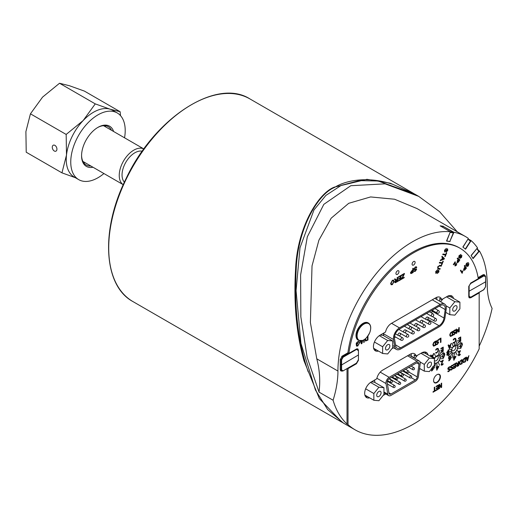 <?xml version="1.0" encoding="UTF-8"?>
<svg xmlns="http://www.w3.org/2000/svg" width="518" height="518" viewBox="0 0 518 518"><rect width="100%" height="100%" fill="white"/><g stroke="black" fill="none" stroke-linecap="round" stroke-linejoin="round"><path stroke-width="0.78" d="M446.652 240.974L449.812 241.453L453.341 232.893A0.57 0.453 -81.8 0 0 453.153 232.142L443.466 226.547L453.923 232.284L449.825 241.427M453.923 232.284A105.581 60.956 -60 0 1 465.384 236.499A105.581 60.956 -60 0 1 468.408 238.455L462.865 247.028L465.572 249.19L471.115 240.617A105.581 60.956 -60 0 1 477.492 247.857L471.108 255.471L473.089 258.624L479.474 251.016A105.581 60.956 -60 0 1 487.25 284.829A79.617 45.966 120 0 0 492.1 308.43A116.997 67.547 -60 0 1 479.176 346.179M465.332 248.996L470.415 241.142A0.57 0.466 -51.4 0 0 470.318 240.43L470.37 240.462M469.127 239.465L471.115 240.617M472.915 258.352L478.723 251.437A0.57 0.447 -32.1 0 0 478.677 250.777M478.528 250.466L479.474 251.016M417.029 362.652A2.855 1.645 -60 0 1 418.46 362.509A2.855 1.645 -60 0 1 419.017 364.238L417.243 376.916A2.855 1.645 -60 0 1 415.255 379.985L390.967 394.01A2.855 1.645 -60 0 1 389.536 394.153A2.855 1.645 -60 0 1 388.979 393.233L387.199 382.608A2.855 1.645 -60 0 1 389.186 378.729L417.029 362.652M404.286 371.937A2.855 1.645 120 0 0 404.649 371.354M388.047 381.714L388.733 381.319M393.576 378.522L394.263 378.127M399.106 375.33L399.786 374.935M386.007 383.54A4.565 2.635 -60 0 1 389.186 377.331L417.029 361.253A4.565 2.635 -60 0 1 419.315 361.027A4.565 2.635 -60 0 1 420.208 363.791L418.434 376.469A4.565 2.635 -60 0 1 415.255 381.384L390.967 395.409A4.565 2.635 -60 0 1 388.681 395.635A4.565 2.635 -60 0 1 387.788 394.159L386.007 383.54L376.884 378.269M340.235 364.445L341.608 364.957L341.608 359.887L341.122 359.887L341.122 369.943L341.647 371.095L343.097 370.979L341.653 371.095L340.365 370.351M358.074 355.173L341.608 364.957L341.608 369.943L340.235 369.431M342.437 356.734L342.922 356.753L341.122 359.887L340.242 359.375M346.866 354.176L347.675 353.716L346.995 353.321M345.5 354.778L345.5 354.183M485.593 281.546L485.521 286.577M468.764 291.375L485.593 281.824L485.619 276.657L484.971 275.349L483.689 275.479L478.269 278.613M470.519 283.178L470.694 283.54L483.935 275.9L483.598 275.103L482.867 275.66M481.5 275.667L481.5 276.256M483.436 275.336L478.431 278.224L478.146 277.862M381.073 392.735A3.076 1.774 -60 0 1 379.726 395.83A3.076 1.774 -60 0 1 377.357 396.652A3.076 1.774 -60 0 1 377.357 393.097A3.076 1.774 -60 0 1 380.432 391.323A3.076 1.774 -60 0 1 381.073 392.735M373.854 400.265L373.854 393.538L378.898 387.263L383.942 387.71L383.942 394.438L378.898 400.712L373.854 400.265L364.866 395.079M365.65 388.804L373.854 393.538M370.532 382.433L378.898 387.263M371.438 381.87L374.255 382.122L383.942 387.71M431.513 363.61A3.076 1.774 -60 0 1 430.173 366.705A3.076 1.774 -60 0 1 427.803 367.527A3.076 1.774 -60 0 1 427.803 363.973A3.076 1.774 -60 0 1 430.879 362.199A3.076 1.774 -60 0 1 431.513 363.61M424.294 371.141L424.294 364.413L429.338 358.139L434.382 358.585L434.382 365.313L429.338 371.587L424.294 371.141L419.561 368.408M420.072 361.978L424.294 364.413M420.94 353.289L429.338 358.139M414.892 358.475L417.43 355.316M421.885 352.745L424.702 352.998L434.382 358.585M433.579 380.471A4.565 2.635 120 0 0 434.524 382.446A4.565 2.635 120 0 0 436.803 382.219A4.565 2.635 120 0 0 439.788 378.198A4.565 2.635 120 0 0 439.089 374.54A4.565 2.635 120 0 0 436.907 374.708M440.682 226.146L443.466 226.547M450.09 241.576L446.516 241.064L450.349 231.766A105.581 60.956 -60 0 0 375.479 274.559A105.581 60.956 -60 0 0 337.937 371.037L316.776 358.825C319.664 369.71 320.415 380.814 319.043 392.126L307.135 357.258L300.848 316.815L300.602 275.013L307.323 236.804L323.828 204.351L350.796 185.716L385.114 183.838L418.706 196.374L414.769 194.095L378.062 181.009L359.116 180.62L341.265 185.36L325.874 195.416L313.947 209.991L300 247.746L296.063 290.695M436.732 299.488A8.56 4.94 120 0 0 436.732 297.306M411.15 356.313L411.188 356.054A8.56 4.94 120 0 0 411.208 353.749M383.359 333.281A8.56 4.94 120 0 0 383.424 333.87L383.741 335.755M374.469 350.045A9.272 5.355 120 0 0 376.392 349.89M380.212 335.094L383.035 335.347L392.715 340.941L392.715 347.662L387.671 353.943L382.627 353.49L382.627 346.762L387.671 340.488L392.715 340.941M451.541 297.313A9.272 5.355 120 0 0 450.712 295.571M439.756 301.236A8.56 4.94 120 0 0 439.64 298.459L441.66 299.618L447.196 296.425A9.272 5.355 -60 0 1 451.832 295.966A9.272 5.355 -60 0 1 453.561 298.478M440.643 301.748L442.955 298.873M447.41 296.302L450.226 296.555L459.906 302.149L459.906 308.87L454.862 315.145L449.818 314.698L449.818 307.97L454.862 301.696L459.906 302.149M432.595 357.556L433.605 353.516L432.789 355.16L431.403 355.963L431.073 354.979L430.562 355.277L431.047 356.662L430.562 355.27L431.073 354.979L431.397 355.963L432.783 355.16L433.605 353.516L432.595 357.556M431.779 357.083L431.533 356.365L432.653 355.717L432.252 357.362L432.653 355.711M457.588 348.711L460.942 348.381L457.588 348.711M453.231 346.503L452.033 343.233L453.237 346.503M451.541 352.201L448.264 355.918L451.541 352.201M457.504 345.901L460.865 342.359L457.511 345.907M455.704 351.968L457.096 355.037L455.704 351.968M448.187 349.896L451.618 349.3L448.187 349.896M455.704 344.988L457.284 340.294L455.704 344.988M454.668 354.908L454.668 352.81L454.662 354.901M453.237 353.302L451.845 357.983L453.231 353.302M458.061 342.916L456.921 345.228L458.054 342.916M440.028 358.851L443.389 358.514L440.028 358.851M459.608 346.341L457.789 347.39L459.608 346.341M443.311 352.499L440.028 356.209L443.311 352.499M450.925 347.202L452.35 347.695L450.925 347.202M438.15 362.101L439.542 365.177L438.15 362.101M451.068 355.354L452.208 353.049L451.068 355.354M449.52 352.169L451.333 350.887L449.52 352.169M458.203 351.075L456.772 350.576L458.203 351.075M438.338 355.108L439.73 350.427L438.338 355.108M434.382 363.649L434.796 363.267L434.382 363.655M435.683 363.442L434.291 368.117L435.683 363.442M454.461 343.369L454.461 345.467L454.461 343.369M434.291 353.567L435.683 356.643L434.291 353.567M468.11 265.663L466.996 266.071L468.104 265.663L468.317 264.277L468.11 265.663M466.996 266.071L466.608 266.582L466.996 266.071M466.608 266.582L468.324 265.961L466.608 266.582M468.324 265.961L468.835 263.707L466.776 264.931L468.155 263.811L468.984 263.856M466.77 264.931L466.155 264.996L466.77 264.931L466.155 264.996L466.666 263.584L468.389 262.574L468.007 263.079M468.389 262.574L466.446 263.286L465.766 265.514L466.44 263.286L468.389 262.574M465.766 265.514L466.731 265.527L465.766 265.514M466.731 265.527L468.596 264.368M433.372 357.336L434.796 357.834L433.372 357.336M464.976 267.042L464.154 268.026L464.976 267.042L464.277 265.941L464.704 265.43L466.414 268.149L464.704 265.436L464.283 265.941L464.976 267.042M464.154 268.026L463.468 270.279L464.154 268.026M463.468 270.279L464.698 270.15L463.468 270.279M464.698 270.15L466.414 268.149M464.549 269.761L465.786 268.337L464.555 269.761L463.901 269.748L464.549 269.761L463.901 269.748L465.177 267.366L465.786 268.337L465.177 267.366M442.055 356.475L440.235 357.524L442.055 356.475M456.734 263.189L456.507 265.125L454.992 265.948L454.927 262.717L453.567 264.821L453.289 264.601L455.128 261.758L453.289 264.601L453.567 264.821L454.933 262.717L455.057 265.999L456.507 265.125L456.734 263.189M456.352 263.714L456.28 264.925L455.354 265.41L456.274 264.925L456.352 263.714M455.393 265.443L455.29 261.978M444.917 251.483L447.584 248.744L447.753 250.511L446.108 252.136L447.753 250.511L447.584 248.744L444.923 251.483L444.878 250.246L446.361 248.381L444.502 250.226L444.709 252.085L447.371 249.339L447.384 250.485L446.322 251.541L447.384 250.485L447.448 249.365M444.709 252.078L444.496 250.22L446.361 248.381L446.153 248.97M440.507 361.454L439.361 360.47L440.501 361.454M445.461 254.998L444.826 256.546L445.461 254.998L442.748 254.603L443 253.988L445.713 254.377L446.348 252.842L446.717 252.894L445.189 256.591L444.826 256.539L445.189 256.598L446.717 252.894L446.354 252.842L445.72 254.377L443 253.988L442.748 254.61L445.461 254.998M436.907 363.06L436.907 365.158L436.907 363.06M442.508 257.575L441.705 259.531L442.508 257.575L441.789 256.928L442.055 256.274L444.399 258.514L442.061 256.274L441.789 256.928L442.508 257.575M441.699 259.531L440.546 259.939L441.699 259.531M440.546 259.939L440.255 260.645L440.546 259.939M440.255 260.645L444.12 259.181L440.255 260.645M442.113 259.389L442.767 257.802L443.945 258.786L442.113 259.389L443.939 258.786L442.767 257.802M444.12 259.181L444.399 258.514M443.939 258.786L443.453 258.45L443.945 258.786M439.361 355.361L440.507 353.056L439.361 355.361M403.639 274.65L401.592 278.736L403.852 274.229L401.534 275.563L401.534 275.071L404.409 273.413L404.409 273.925L404.409 273.413L401.541 275.071L401.541 275.57L403.639 274.65M401.592 278.736L401.592 279.234L401.592 278.736M401.592 279.228L404.202 277.726L401.592 279.228M404.202 277.726L404.202 277.234L404.195 277.726M404.195 277.234L402.169 278.406L404.195 277.234M402.169 278.406L404.409 273.925M462.36 272.992L462.108 273.297L460.392 270.571L460.787 270.098L462.121 272.228L460.787 270.098L460.398 270.571L462.108 273.297L462.859 271.212L462.658 270.888L462.121 272.228L462.658 270.888L462.859 271.212M400.524 277.577L398.517 278.736L400.524 277.577L400.524 276.146L398.297 277.434L398.297 276.942L401.01 275.375L401.01 279.571L398.374 281.086L398.374 280.594L400.524 279.351L400.524 278.069L398.51 279.234L398.51 278.736L398.517 279.234L400.524 278.069L400.524 279.351L398.381 280.594L398.381 281.086L401.01 279.571L401.01 275.375L398.297 276.942L398.297 277.441L400.524 276.152L400.524 277.577M459.324 255.827L461.014 254.429L459.032 255.633L458.702 257.783L459.744 257.504L461.24 255.937L461.266 257.213L459.803 258.469L461.551 257.407L461.888 255.368L459.032 257.213L459.324 255.827M459.065 257.239L460.981 255.575L461.888 255.368M461.551 257.401L459.803 258.469L461.26 257.206L461.551 255.937M459.744 257.504L458.702 257.783L459.032 255.633L461.007 254.429M395.454 280.283L394.425 279.176L395.027 278.826L394.431 279.176L395.746 280.322L394.722 282.057L395.001 282.718L397.623 281.527L397.623 277.331L397.144 277.609L397.144 279.474L396.322 279.927L395.027 278.826L395.506 279.422M396.011 282.452L395.001 282.718L394.722 282.057L395.739 280.322M395.992 281.999L395.215 281.773L395.992 281.999L397.144 281.339L395.998 281.999L395.215 281.773L397.144 279.953L397.144 281.339L397.144 279.947M396.315 279.927L397.144 279.474L397.144 277.609L397.623 277.331L397.623 281.52M458.378 262.153L457.07 262.639L458.378 262.16L459.874 259.894L457.543 258.029L457.174 258.605L458.119 259.363L457.407 260.463L457.077 262.645L457.407 260.463L458.119 259.356L457.174 258.605L457.543 258.029L459.874 259.894M458.398 259.583L459.233 260.25L458.152 261.862L457.446 262.05L458.398 259.583L459.233 260.25M457.498 262.082L458.152 261.862L459.226 260.243M364.957 339.685L365.533 341.071L364.957 339.685M365.533 341.071L367.961 340.028L367.961 335.942L367.961 340.028M367.476 336.609L367.482 339.808L367.482 336.603M366.096 340.52L367.482 339.808L366.096 340.52L365.52 338.701M442.916 261.176L442.281 262.717L439.562 262.322L439.309 262.943L442.029 263.332L441.388 264.879L441.75 264.931L443.279 261.234L442.916 261.176L443.279 261.227L441.75 264.931L441.388 264.879L442.022 263.332L439.309 262.943L439.562 262.322L442.281 262.717L442.909 261.176M357.019 345.623L356.753 345.189L357.802 345.493L356.753 345.189L357.012 345.623M356.753 345.189L356.319 345.577L356.753 345.189M356.319 345.577L356.675 346.16L357.802 345.966L356.669 346.16L356.319 345.577M357.802 345.966L359.621 342.728L359.123 341.453L357.77 341.647L359.116 341.453L359.621 342.728M357.77 341.647L356.267 343.175L357.77 341.647M356.261 343.169L356.267 344.723L356.261 343.169M356.261 344.723L357.802 343.835L356.261 344.723M357.802 343.835L357.802 343.343L357.802 343.835M357.802 343.343L356.734 343.958L357.802 343.343M356.734 343.958L356.734 343.181L357.796 342.133L358.754 341.997L359.129 343.045L358.754 341.997M359.129 343.045L358.987 343.971L359.129 343.045M358.987 343.971L357.802 345.493L358.987 343.971M438.196 268.991L439.976 269.25L440.229 268.628L438.008 268.24L438.448 268.369L437.982 266.971L439.452 265.941L441.232 266.194L441.485 265.572L439.711 265.32L437.593 266.971L438.196 268.991L437.658 268.829L438.196 268.991L437.593 266.971L439.704 265.32L441.485 265.572L441.232 266.194M438.448 268.369L440.229 268.628L439.97 269.243M439.529 385.204L440.98 387.652L439.529 385.204L439.529 388.487L439.083 388.746L439.083 384.596L439.62 384.291L441.206 386.946L441.206 383.372L441.653 383.113L441.653 387.263L440.973 387.652L441.653 387.263L441.653 383.113L441.213 383.372L441.213 386.946L439.62 384.291L439.083 384.602L439.083 388.746L439.529 388.487M436.007 272.831L438.765 270.124L438.934 271.892L437.289 273.517L438.565 271.866L438.552 270.72L438.571 271.866L437.296 273.517L438.94 271.892L438.765 270.124L436.104 272.863L436.059 271.633L437.548 269.761L435.683 271.607L435.897 273.465L438.636 270.752M435.891 273.465L435.683 271.607L437.542 269.761L437.334 270.351M437.878 387.328L436.227 388.28L437.878 387.328L437.878 385.787L436.111 386.804L436.111 386.318L438.357 385.016L438.357 389.167L436.111 390.462L436.111 389.97L437.878 388.953L437.878 387.814L436.227 388.765L436.227 388.28L436.227 388.765L437.878 387.814L437.878 388.953L436.111 389.976L436.111 390.462L438.357 389.167L438.357 385.016L436.111 386.318L436.111 386.81L437.878 385.787L437.878 387.328M415.235 267.495L416.763 267.534L416.414 266.776L415.209 267.01L413.869 269.043L414.484 269.71L416.161 269.684L415.326 270.797L413.979 270.81L414.277 271.471L415.345 271.27L416.627 269.373L416.109 268.764L414.756 269.075L414.329 268.725L415.235 267.495M416.077 267.346L416.31 267.845L416.077 267.346M414.122 269.638L413.869 269.043L415.209 267.01L416.414 266.77L416.757 267.534L416.304 267.838M416.627 269.373L416.109 268.758L416.627 269.373L416.109 268.758L414.756 269.075L414.329 268.725L414.756 269.075M415.345 271.27L414.277 271.471L413.973 270.81L415.326 270.791L416.161 269.684M414.484 269.71L413.869 269.043M434.272 391.038L433.067 391.731L433.067 392.223L435.955 390.553L433.061 392.223L433.061 391.731L434.272 391.038L434.272 387.38L434.744 387.101L434.744 390.76L435.949 390.06L435.949 390.553L435.955 390.067L434.751 390.76L434.751 387.101L434.272 387.38L434.272 391.038M411.842 273.219L413.215 272.429L413.215 268.233L412.729 268.512L412.729 270.215L411.797 270.759L410.437 272.818L411.292 273.498L411.842 273.219M410.729 273.523L411.292 273.498L410.729 273.523M412.729 270.713L412.729 272.209L411.35 272.967L410.936 272.513L412.729 270.713L412.729 272.209L411.35 272.967L410.936 272.513L411.35 272.967M411.286 273.498L410.437 272.818L411.797 270.752L412.729 270.215L412.729 268.512L413.209 268.233L413.209 272.429M468.097 357.252L466.712 358.055L466.381 357.07L465.87 357.362L466.375 357.07L466.705 358.048L468.097 357.252L468.913 355.607L467.689 360.509L467.094 360.852L465.87 357.362L467.094 360.852L467.689 360.509L468.913 355.607L468.091 357.252M467.404 360.101L466.841 358.45L467.961 357.802L467.404 360.101L467.961 357.802M392.372 284.628L391.155 284.777L390.637 283.456L391.155 284.777L392.372 284.628L394.114 281.404L393.596 280.147L392.372 280.29L390.637 283.456L392.372 280.29L393.596 280.147L394.114 281.397M391.524 284.252L392.372 284.155L393.615 281.682L392.372 284.155L391.524 284.252L391.135 283.178L392.379 280.769L393.266 280.691L393.615 281.682L393.233 280.672M460.01 364.607L459.272 363.267L460.016 361.078L461.298 359.997L460.016 361.078L459.272 363.267L460.01 364.607L462.14 363.714L462.14 359.518L461.305 360.004L462.134 359.518L462.134 363.714M460.327 364.024L459.777 362.982L460.282 361.35L461.655 360.282L461.655 363.506L460.327 364.024L461.655 363.506L461.655 360.282M363.733 342.469L364.212 342.191L364.212 339.685L364.212 342.191L363.733 342.469L363.733 339.976L363.733 342.469M455.167 365.598L453.503 366.556L455.167 365.598L455.167 364.037L453.38 365.073L453.38 364.575L455.652 363.26L455.652 367.456L453.38 368.771L453.38 368.272L455.167 367.236L455.167 366.09L453.496 367.055L453.496 366.556L453.503 367.055L455.167 366.09L455.167 367.243L453.38 368.272L453.38 368.771L455.652 367.456L455.652 363.267L453.38 364.575L453.38 365.073L455.167 364.037L455.167 365.591M361.37 343.835L361.888 343.531L362.749 340.455L361.888 343.531L361.37 343.835L360.062 340.896L361.37 343.835M361.519 340.825L360.852 341.207L361.512 340.825M362.237 340.857L361.642 343.233L361.007 341.569L362.237 340.857L361.642 343.233M450.699 369.451L450.699 370.117L450.699 369.451L451.748 369.302L452.499 368.207L452.026 367.832L452.499 368.207L451.748 369.302L450.699 369.451M450.699 370.117L451.78 369.768L450.699 370.117M451.78 369.768L453.004 367.864L452.764 367.243L451.508 367.404L452.745 367.23M451.508 367.404L451.061 367.022L451.508 367.404L451.061 367.022L451.871 365.85L453.03 365.727L453.03 365.028L453.03 365.727M453.03 365.028L451.838 365.391L453.03 365.028M451.838 365.391L450.887 366.317L451.838 365.391M450.887 366.317L450.556 367.398L450.887 366.317M450.556 367.398L451.282 368.039L450.556 367.398M451.282 368.039L452.499 368.207M463.396 362.652L462.658 361.311L463.403 359.123L464.691 358.042L463.403 359.123L462.665 361.311L463.396 362.652L465.527 361.758L465.527 357.562L464.691 358.048L465.527 357.562L465.527 361.758M463.163 361.027L463.675 359.395L465.041 358.326L465.041 361.551L463.714 362.069L463.163 361.027M463.714 362.069L465.041 361.551L465.041 358.32M447.921 371.056L447.921 371.723L447.915 371.056L448.964 370.907L449.715 369.813L449.242 369.438L449.715 369.813L448.97 370.907L447.921 371.056M447.915 371.723L449.002 371.374L447.915 371.723M449.002 371.374L450.22 369.47L449.987 368.848L449.384 368.822L449.967 368.835M449.384 368.822L448.73 369.01L449.384 368.822M448.277 368.628L448.724 369.01L448.284 368.628L449.093 367.456L450.246 367.333L450.246 366.634L450.246 367.333M448.724 369.01L448.284 368.628M450.246 366.634L449.054 366.997L450.246 366.634M449.054 366.997L448.109 367.922L449.054 366.997M448.109 367.922L447.779 369.004L448.109 367.922M447.779 369.004L448.497 369.645L447.779 369.004M448.497 369.645L449.715 369.813M456.889 366.517L456.475 365.837L457.232 364.173L455.937 363.099L456.565 362.736L457.711 363.74L456.565 362.736L455.937 363.099L457.232 364.173L456.481 365.844L456.889 366.524L458.754 365.669L458.754 361.473L458.268 361.752L458.268 363.422L457.718 363.74L458.268 363.422L458.268 361.752L458.747 361.473L458.747 365.669M456.98 365.507L458.268 363.889L458.268 365.462L457.213 365.935L456.98 365.507M457.206 365.928L458.268 365.462L458.268 363.889M456.759 333.113L456.093 333.501L456.093 329.306L456.572 329.027L456.572 332.64L457.517 329.636L457.815 329.467L458.754 331.384L458.754 327.771L459.201 327.512L458.754 327.771L458.754 331.384L457.815 329.467L456.572 332.64L456.572 329.034L456.093 329.312L456.093 333.501L456.766 333.113L457.64 330.277L458.547 332.083L459.207 331.708L459.207 327.512L459.201 331.701L458.547 332.083L457.64 330.27M440.967 342.236L440.967 338.04L438.863 339.258L438.863 339.75L440.488 338.817L440.488 342.515L440.967 342.236L440.481 342.515L440.481 338.817L438.863 339.75L438.863 339.258L440.967 338.04L440.967 342.236M453.205 334.304L453.205 334.971L453.205 334.304L454.254 334.155L455.005 333.061L454.532 332.685L455.005 333.061L454.254 334.155L453.205 334.304M453.205 334.971L454.286 334.622L453.205 334.971M454.286 334.622L455.51 332.718L455.27 332.09L454.675 332.07L455.27 332.09M454.668 332.07L454.014 332.258L454.668 332.07M454.014 332.258L453.567 331.876L454.014 332.258L453.567 331.876L454.377 330.704L455.536 330.581L455.536 329.882L455.536 330.581M455.536 329.882L454.344 330.244L455.536 329.882M454.344 330.244L453.392 331.17L454.344 330.244M453.392 331.17L453.069 332.252L453.392 331.17M453.069 332.252L453.787 332.893L453.069 332.252M453.787 332.893L455.005 333.061M438.662 340.326L438.662 339.62L436.525 340.915L436.195 341.99L438.131 342.806L437.386 343.894L436.337 344.049L436.337 344.71L437.419 344.36L438.636 342.456L438.403 341.835L436.7 341.615L437.509 340.449L438.662 340.326L438.662 339.62L436.525 340.909L436.195 341.99L436.914 342.631M437.658 342.424L438.131 342.806L437.658 342.424M438.403 341.835L436.7 341.615L437.14 341.997M437.412 344.36L436.331 344.71L436.331 344.043L437.38 343.894L438.131 342.799M450.446 336.428L449.708 335.088L450.453 332.899L452.57 331.339L450.453 332.899L449.708 335.088L450.446 336.428L452.577 335.535L452.577 331.339L452.57 335.535M450.764 335.845L450.213 334.803L450.718 333.171L452.091 332.103L452.091 335.327L450.764 335.845L452.091 335.327L452.091 332.103M433.572 346.173L432.834 344.826L433.579 342.644L434.867 341.563L433.579 342.644L432.841 344.826L433.572 346.173L435.703 345.273L435.703 341.084L434.867 341.563L435.703 341.077L435.703 345.273M433.339 344.541L433.851 342.91L435.217 341.841L435.217 345.072L433.89 345.584L433.339 344.541M433.89 345.584L435.217 345.072L435.217 341.841M460.256 339.29L458.585 340.248L460.256 339.29L460.256 337.73L458.462 338.766L458.462 338.267L460.735 336.953L460.735 341.148L458.462 342.463L458.462 341.964L460.256 340.928L460.256 339.782L458.585 340.747L458.585 340.248L458.585 340.747L460.256 339.782L460.256 340.935L458.469 341.964L458.469 342.463L460.742 341.148L460.742 336.953L458.469 338.267L458.469 338.766L460.256 337.73L460.256 339.29M460.366 351.236L460.366 350.641L458.126 351.936L458.126 352.421L459.913 351.392L458.275 354.979L458.566 355.652L459.362 355.503L460.288 354.713L460.288 354.118L459.395 354.998L458.773 354.662L460.366 350.641L458.126 351.936M458.767 354.662L458.948 355.083L458.773 354.662M459.356 355.503L458.54 355.639L458.275 354.972L459.906 351.385L458.126 352.421M458.126 352.415L458.126 351.929M458.948 355.083L460.288 354.118L460.288 354.713M460.101 345.914L460.385 347.39L461.26 347.429L460.534 347.533L460.101 345.914L461.26 343.058L461.991 342.948L461.26 343.058L460.101 345.914M461.26 347.429L462.425 344.574L461.991 342.955L462.425 344.567M461.26 346.963L461.803 346.205L461.26 346.963L460.729 346.833L461.26 346.963L460.729 346.833L460.729 344.276L461.26 343.525L461.803 343.661L461.26 343.525L461.803 343.661L461.933 344.858L461.803 343.661M461.803 346.205L461.926 344.858L461.803 346.205M454.202 359.945L453.755 360.204L453.755 357.899L453.321 358.152L453.755 356.008L453.755 357.446L453.328 357.698L453.328 358.152L453.755 357.899L453.755 360.204L455.827 356.844L455.827 356.255L454.228 357.18L454.228 355.736L453.755 356.008L454.228 355.736L454.221 357.18L455.827 356.255L455.827 356.844M454.228 357.634L455.445 356.928L454.228 359.272L454.228 357.634M454.221 359.265L455.445 356.921M448.834 360.288L450.349 358.119M448.815 360.295L448.815 360.839L448.815 360.295M448.815 360.839L449.229 360.657L448.815 360.839M449.229 360.657L450.459 359.272L450.854 357.29L450.453 355.97L449.656 356.054L450.453 355.97M448.989 357.854L449.242 358.443L448.996 357.854L449.65 356.514L450.103 356.488L449.65 356.514L450.103 356.488L450.362 357.446L450.103 356.488M449.242 358.443L450.356 357.718L449.242 358.443L448.996 357.854M449.656 356.054L448.841 356.915L449.656 356.054M448.841 356.915L448.497 358.165L448.841 356.915M448.497 358.165L448.892 359.006L448.497 358.165M448.892 359.006L450.356 358.119L448.834 360.282M449.067 351.34L448.756 350.621L447.882 350.77L446.697 352.713L447.345 353.386L446.794 354.713L447.04 355.283L446.788 354.713L447.345 353.386L446.697 352.713L447.345 353.386L446.697 352.713L447.882 350.764L448.756 350.621L449.067 351.34L448.452 352.79L448.976 353.412L448.452 352.79M447.882 355.147L446.788 354.713L447.882 355.154L448.976 353.412M447.267 354.435L447.63 353.386L448.491 353.762L447.889 354.733L447.267 354.435M448.141 353.347L448.491 353.762L448.141 353.347M447.202 352.37L447.876 351.191L448.575 351.664L448.161 352.797L447.202 352.37M447.876 351.191L448.575 351.664L447.876 351.185M447.623 352.842L448.161 352.797L448.575 351.664M447.882 354.733L448.491 353.762M453.762 343.052L453.282 343.091L453.282 342.417L454.409 342.314L455.212 341.42L454.409 342.32L453.282 342.417L453.282 343.091L454.403 342.793L455.587 341.537L456.041 339.678L455.581 338.325L454.415 338.448L453.282 339.458L453.282 340.125L454.409 338.934L455.199 338.895L455.536 339.97L455.212 341.42L455.536 339.97L455.141 338.85M455.581 338.325L453.762 338.94L453.315 340.106M448.601 344.858L448.931 345.836L450.317 345.04L451.139 343.395L449.915 348.297L449.32 348.64L449.915 348.297L451.139 343.395L450.323 345.04L448.938 345.843L448.607 344.858L448.096 345.15L449.32 348.64L448.096 345.15L448.607 344.858M449.067 346.238L450.187 345.59L449.63 347.889L449.067 346.238M449.624 347.889L450.187 345.59M442.735 349.443L441.064 350.408L442.735 349.443L442.735 347.882L440.941 348.918L440.941 348.42L443.214 347.112L443.214 351.301L440.941 352.616L440.941 352.117L442.735 351.087L442.735 349.935L441.064 350.9L441.064 350.401L441.064 350.9L442.735 349.935L442.735 351.087L440.947 352.117L440.947 352.616L443.22 351.301L443.22 347.112L440.947 348.42L440.947 348.918L442.735 347.882L442.735 349.443M443.194 360.781L443.194 360.185L440.954 361.48L440.954 361.965L442.741 360.936L441.103 364.523L441.368 365.19L442.191 365.048L443.117 364.264L443.117 363.662L442.223 364.542L441.601 364.206L443.194 360.185L440.954 361.48L440.954 361.965L442.735 360.936L441.103 364.523L441.368 365.19L442.184 365.048M441.776 364.627L441.601 364.206L442.223 364.542L443.117 363.662L443.117 364.264M442.534 356.06L442.819 357.53L443.693 357.569L442.968 357.673L442.534 356.054L443.693 353.198L444.425 353.095L443.693 353.205L442.534 356.06M443.693 357.569L444.858 354.713L444.425 353.095L444.858 354.713M443.032 355.769L443.162 354.422L443.693 353.671L444.237 353.807L443.693 353.665L444.237 353.807L444.237 356.352L443.693 357.103L443.162 356.98L443.032 355.769M443.162 356.973L443.693 357.103L443.162 356.98M443.693 357.103L444.237 356.345L444.237 353.807M437.153 369.897L436.706 370.156L436.706 367.858L436.273 368.104L436.706 365.961L436.706 367.404L436.273 367.657L436.273 368.104L436.706 367.858L436.706 370.156L438.778 366.802L438.778 366.207L437.179 367.132L437.179 365.695L436.706 365.961L437.179 365.695M437.179 367.586L438.396 366.88L437.179 369.224L437.179 367.586M437.173 369.224L438.396 366.88M437.173 365.695L437.173 367.132L438.778 366.207L438.778 366.796M431.52 370.467L433.035 368.298L431.52 370.467M431.5 370.474L431.5 371.017L431.5 370.474M431.5 371.017L431.915 370.836L431.5 371.017M431.915 370.836L433.145 369.451L433.54 367.469L433.139 366.148M431.675 368.033L431.928 368.622L431.682 368.033L431.928 368.622L432.388 368.499L431.928 368.622M432.388 368.499L433.035 367.897L432.394 368.499M431.578 369.185L433.042 368.298M433.048 367.625L432.789 366.666L433.048 367.625M438.053 350.038L437.729 351.495L438.053 350.038L437.658 348.925L438.053 350.038M437.729 351.489L436.927 352.389L437.729 351.489M436.927 352.389L436.247 352.577L436.927 352.389M436.247 352.577L435.839 352.467L436.247 352.577M435.8 352.486L435.8 353.159L435.8 352.486M435.8 353.159L436.285 353.127L435.8 353.159M436.285 353.127L438.105 351.605L438.558 349.747L438.099 348.394L436.933 348.517L438.099 348.394M436.933 348.517L436.285 349.015L436.933 348.517M436.285 349.009L435.8 349.527L436.285 349.009M435.8 349.527L435.8 350.194L435.8 349.527M435.839 350.174L436.927 349.002L437.716 348.964M356.002 363.526L356.423 363.772L348.025 368.622L348.025 424.618L347.015 424.035A116.997 67.547 -60 0 1 333.087 400.233A79.617 45.966 120 0 0 337.937 371.037M341.55 371.037L340.818 370.914L340.235 369.612L340.235 359.55L342.256 356.06L347.915 352.79L348.925 353.36A92.741 53.542 -60 0 1 393.609 267.942A92.741 53.542 -60 0 1 459.971 248.2A92.741 53.542 -60 0 1 478.282 278.678L470.778 283.009L468.764 286.506L468.764 296.587L469.34 297.882L470.778 297.753L479.176 292.903L479.176 348.892A116.997 67.547 -60 0 1 355.102 429.836A116.997 67.547 -60 0 1 348.025 424.618M348.925 353.36L356.423 349.035L357.841 348.886L358.443 350.2L358.443 360.275L358.1 360.081M356.423 363.772L358.443 360.275M393.55 347.785L393.188 347.992A8.56 4.94 -60 0 1 392.016 348.536M378.412 351.055A9.272 5.355 -60 0 1 375.369 350.822A9.272 5.355 -60 0 1 373.944 343.389A9.272 5.355 -60 0 1 380.005 335.217L385.547 332.019A8.56 4.94 -60 0 1 391.407 323.394L435.8 297.759A8.56 4.94 -60 0 1 440.08 297.338A8.56 4.94 -60 0 1 441.66 299.618M415.112 262.406A2.143 1.237 -60 0 1 414.18 264.562A2.143 1.237 -60 0 1 412.529 265.132A2.143 1.237 -60 0 1 412.529 262.658A2.143 1.237 -60 0 1 414.672 261.428A2.143 1.237 -60 0 1 415.112 262.406M398.97 271.723A2.143 1.237 -60 0 1 398.038 273.88A2.143 1.237 -60 0 1 396.387 274.449A2.143 1.237 -60 0 1 396.387 271.982A2.143 1.237 -60 0 1 398.53 270.746A2.143 1.237 -60 0 1 398.97 271.723M434.382 359.045A4.28 2.473 -60 0 1 439.147 355.568A4.28 2.473 -60 0 1 439.147 360.509A4.28 2.473 -60 0 1 434.867 362.982A4.28 2.473 -60 0 1 434.382 362.529M451.534 350.887A4.28 2.473 -60 0 1 453.405 346.574A4.28 2.473 -60 0 1 456.701 345.428A4.28 2.473 -60 0 1 456.701 350.375A4.28 2.473 -60 0 1 452.421 352.842A4.28 2.473 -60 0 1 451.534 350.887M369.632 397.824A9.272 5.355 -60 0 1 366.589 397.591A9.272 5.355 -60 0 1 365.171 390.164A9.272 5.355 -60 0 1 371.231 381.986L376.767 378.787A8.56 4.94 -60 0 1 382.627 370.163L410.269 354.202A8.56 4.94 -60 0 1 414.555 353.781A8.56 4.94 -60 0 1 416.135 356.06L421.671 352.868A9.272 5.355 -60 0 1 426.308 352.408A9.272 5.355 -60 0 1 428.03 354.921M420.273 368.816L419.438 369.302M385.793 393.965L384.408 394.768A8.56 4.94 -60 0 1 383.242 395.312M440.436 376.631A4.85 2.804 -60 0 1 438.319 381.513A4.85 2.804 -60 0 1 434.583 382.815A4.85 2.804 -60 0 1 434.583 377.208A4.85 2.804 -60 0 1 439.432 374.41A4.85 2.804 -60 0 1 440.436 376.631M438.468 374.184L439.089 374.54A4.85 2.804 120 0 0 438.875 374.21M434.129 382.426A4.85 2.804 120 0 0 434.537 382.452L433.903 382.09M365.695 396.82A9.272 5.355 120 0 0 367.612 396.665M374.579 380.057A8.56 4.94 120 0 0 374.65 380.646L374.967 382.53M426.016 353.755A9.272 5.355 120 0 0 425.187 352.013M414.18 358.061L414.219 357.802A8.56 4.94 120 0 0 414.115 354.895L416.135 356.06M347.604 368.376L348.025 368.622M347.915 352.79A92.741 53.542 -60 0 1 392.592 267.366A92.741 53.542 -60 0 1 458.961 247.617L459.971 248.2M478.108 277.629L482.931 274.838L484.343 274.689L484.822 275.265M347.015 424.035L347.015 368.719M479.176 292.903L478.761 292.657M343.538 423.161L327.641 409.557L315.456 390.054L300.945 343.369L296.063 290.494L300 247.746M457.284 231.824L439.568 211.655L418.706 196.374M333.087 400.233L319.043 392.126M443.563 226.327A105.581 60.956 -60 0 0 440.138 225.835L450.349 231.766M465.384 236.499L417.029 208.579L394.574 199.229L370.61 196.937L348.718 203.309L331.177 218.188L318.894 240.21L312.024 265.902L310.386 322.513L316.776 358.825M457.038 307.168A3.076 1.774 -60 0 1 455.698 310.263A3.076 1.774 -60 0 1 453.328 311.085A3.076 1.774 -60 0 1 453.328 307.537A3.076 1.774 -60 0 1 456.403 305.756A3.076 1.774 -60 0 1 457.038 307.168M445.92 305.724L449.818 307.97M445.752 312.348L449.818 314.698M446.464 296.846L454.862 301.696M308.204 371.885C298.077 341.99 294.082 307.796 296.205 269.295C297.695 227.946 318.395 193.674 334.531 187.471C344.82 180.64 367.676 175.621 393.227 184.505M414.128 193.732L390.171 183.165L366.945 179.319L334.233 187.166C318.026 193.415 297.164 227.791 295.571 269.243C293.564 302.933 296.361 333.43 303.962 360.742L319.328 398.582L342.223 422.403M385.496 348.472A3.076 1.774 -60 0 1 386.842 345.376A3.076 1.774 -60 0 1 389.212 344.548A3.076 1.774 -60 0 1 389.212 348.102A3.076 1.774 -60 0 1 386.137 349.877A3.076 1.774 -60 0 1 385.496 348.472M373.646 348.303L382.627 353.49M374.43 342.029L382.627 346.762M379.312 335.658L387.671 340.488M142.249 151.23A18.117 10.464 120 0 0 128.963 157.841A18.117 10.464 120 0 0 122.041 174.98A18.117 10.464 120 0 0 124.391 182.168M83.605 162.6A22.106 12.762 120 0 0 84.978 162.607M105.607 126.878A22.106 12.762 120 0 0 104.914 125.693M103.548 125.686L143.868 148.964A20.629 11.914 120 0 0 133.806 150.155A20.629 11.914 120 0 0 120.422 168.091A20.629 11.914 120 0 0 123.239 184.693L82.912 161.422M120.131 111.726L84.402 91.097L69.535 85.768L59.531 83.249L95.26 103.878L110.127 109.207L120.131 111.726L120.513 115.637M59.531 83.249L42.554 97.131L30.439 113.818L66.168 134.44L83.145 120.564L95.26 103.878M30.439 113.818L25.9 131.617L26.224 152.227L61.953 172.85L66.492 155.05L66.168 134.44M52.292 146.853A3.263 2.117 67.2 0 1 53.335 145.182A3.263 2.117 67.2 0 1 56.553 147.365A3.263 2.117 67.2 0 1 55.866 151.191A3.263 2.117 67.2 0 1 53.354 150.188A3.263 2.117 67.2 0 1 52.292 146.853M75.414 177.726L61.953 172.85M124.553 137.814A38.507 22.229 120 0 0 117.236 112.95L112.723 110.347A38.507 22.229 120 0 0 110.127 109.207A38.507 22.229 120 0 0 97.125 110.431A38.507 22.229 120 0 0 83.145 120.564A38.507 22.229 120 0 0 66.492 155.05A38.507 22.229 120 0 0 74.223 177.039L78.73 179.642A38.507 22.229 120 0 0 103.924 173.549M111.487 130.271A22.106 12.762 120 0 0 108.256 126.703A22.106 12.762 120 0 0 99.301 126.748A22.106 12.762 120 0 0 97.585 127.577M81.572 155.316A22.106 12.762 120 0 0 86.15 164.989A22.106 12.762 120 0 0 90.857 166.006M117.236 112.95A38.507 22.229 120 0 0 101.632 113.034A38.507 22.229 120 0 0 73.582 146.426A38.507 22.229 120 0 0 78.73 179.642M92.987 167.236A23.213 13.403 -60 0 1 81.572 155.769A23.213 13.403 -60 0 1 97.98 127.344A23.213 13.403 -60 0 1 100.181 126.243A23.213 13.403 -60 0 1 113.617 131.501M358.521 340.404L358.061 340.138A9.984 5.769 -60 0 1 356.695 331.624A9.984 5.769 -60 0 1 368.052 322.837L368.512 323.102A9.984 5.769 120 0 0 366.582 322.636A9.984 5.769 120 0 0 357.757 330.361A9.984 5.769 120 0 0 358.521 340.404L362.736 340.455C363.63 339.653 365.054 340.915 369.684 332.802C371.393 328.134 371.005 324.903 368.512 323.102M366.848 323.2A9.609 5.549 -60 0 1 367.722 336.247A9.609 5.549 -60 0 1 357.122 336.467A9.609 5.549 -60 0 1 366.848 323.2M452.952 347.105L455.257 345.778A2.855 1.645 -60 0 1 455.238 349.074A2.855 1.645 -60 0 1 452.389 350.712A2.855 1.645 -60 0 1 451.8 349.307M454.804 345.512L455.257 345.778M435.398 357.245L437.704 355.911A2.855 1.645 -60 0 1 437.678 359.214A2.855 1.645 -60 0 1 434.835 360.845A2.855 1.645 -60 0 1 434.382 360.314M437.25 355.652L437.704 355.911M399.482 329.053L440.242 305.568A7.135 4.118 -60 0 1 443.803 305.219A7.135 4.118 -60 0 1 445.202 309.55L444.004 318.046A7.135 4.118 -60 0 1 439.031 325.725L400.66 347.831A7.135 4.118 -60 0 1 397.092 348.18A7.135 4.118 -60 0 1 395.694 345.882L394.509 338.753A7.135 4.118 -60 0 1 399.482 329.053M431.636 313.04A7.135 4.118 120 0 0 432.103 311.169L432.226 310.269M428.185 318.11A7.135 4.118 120 0 0 428.639 317.709M394.431 337.684L395.577 337.024M400.453 334.22L401.126 333.825M406.002 331.021L406.675 330.633M411.551 327.823L412.224 327.434M417.1 324.631L417.773 324.236M422.649 321.432L423.323 321.043M399.482 327.888L440.242 304.403A8.56 4.94 -60 0 1 444.515 303.988A8.56 4.94 -60 0 1 446.199 309.181L445.001 317.676A8.56 4.94 -60 0 1 439.031 326.89L400.654 348.996A8.56 4.94 -60 0 1 396.38 349.417A8.56 4.94 -60 0 1 394.703 346.652L393.518 339.53A8.56 4.94 -60 0 1 399.482 327.888L391.55 323.31M394.58 385.483A1.14 0.66 120 0 0 394.01 385.541A1.14 0.66 120 0 0 393.266 386.545A1.14 0.66 120 0 0 393.44 387.464A1.14 1.14 0 0 0 394.994 387.043A1.14 1.14 0 0 0 394.58 385.483L387.309 381.287M400.11 382.29A1.14 0.66 120 0 0 399.54 382.349A1.14 0.66 120 0 0 398.789 383.359A1.14 0.66 120 0 0 398.964 384.272A1.14 1.14 0 0 0 400.524 383.851A1.14 1.14 0 0 0 400.11 382.29L391.556 377.357M405.639 379.098A1.14 0.66 120 0 0 405.063 379.157A1.14 0.66 120 0 0 404.318 380.167A1.14 0.66 120 0 0 404.493 381.08A1.14 1.14 0 0 0 406.054 380.659A1.14 1.14 0 0 0 405.639 379.098L397.086 374.164M391.815 380.465A1.14 0.66 120 0 0 391.245 380.523A1.14 0.66 120 0 0 390.501 381.526A1.14 0.66 120 0 0 390.676 382.439A1.14 1.14 0 0 0 392.236 382.025A1.14 1.14 0 0 0 391.815 380.465L389.005 378.839M397.345 377.272A1.14 0.66 120 0 0 396.775 377.331A1.14 0.66 120 0 0 396.03 378.334A1.14 0.66 120 0 0 396.205 379.247A1.14 1.14 0 0 0 397.759 378.833A1.14 1.14 0 0 0 397.345 377.272L394.522 375.647M402.875 374.08A1.14 0.66 120 0 0 402.305 374.138A1.14 0.66 120 0 0 401.554 375.142A1.14 0.66 120 0 0 401.728 376.055A1.14 1.14 0 0 0 403.289 375.641A1.14 1.14 0 0 0 402.875 374.08L400.051 372.455M408.404 370.888A1.14 0.66 120 0 0 407.828 370.946A1.14 0.66 120 0 0 407.083 371.95A1.14 0.66 120 0 0 407.258 372.863A1.14 1.14 0 0 0 408.819 372.448A1.14 1.14 0 0 0 408.404 370.888L405.581 369.263M411.162 375.906A1.14 0.66 120 0 0 410.593 375.964A1.14 0.66 120 0 0 409.848 376.975A1.14 0.66 120 0 0 410.023 377.887A1.14 1.14 0 0 0 411.583 377.467A1.14 1.14 0 0 0 411.162 375.906L402.615 370.972M413.927 367.696A1.14 0.66 120 0 0 413.358 367.754A1.14 0.66 120 0 0 412.613 368.758A1.14 0.66 120 0 0 412.788 369.671A1.14 1.14 0 0 0 414.348 369.256A1.14 1.14 0 0 0 413.927 367.696L411.111 366.071M416.653 362.872L419.017 364.238M408.942 372.125L417.243 376.916M411.363 377.739L415.255 379.985M388.908 392.825L390.967 394.01M380.206 372.144L389.186 377.331M407.549 355.775L417.029 361.253M383.942 391.945L387.788 394.159M356.17 363.319L343.169 370.823L356.339 363.332L358.093 360.34L356.41 363.183M343.169 370.823L341.608 369.943M357.103 348.776L358.1 350.278L357.446 348.977L356.721 348.886M356.222 349.145L357.996 350.421M341.608 359.887L343.169 357.167L342.922 356.753L348.854 353.328M343.169 357.167L356.41 349.52M341.731 356.442L342.223 356.727M346.192 353.788L346.704 354.079M347.675 353.716L342.67 356.604M468.771 286.305L470.694 283.54M483.935 275.9L485.521 276.8M468.764 296.361L469.133 296.315L469.133 286.26M468.816 297.092L469.178 297.474L470.694 297.202L469.133 296.315M485.521 286.855L483.695 289.691M483.935 289.556L470.694 297.202M483.598 275.103L483.035 274.78M482.167 275.278L482.679 275.576M446.736 241.006L450.084 232.407M453.341 232.893L450.265 232.452A0.57 0.453 -81.8 0 0 450.278 231.947M453.153 232.142L450.291 231.727M463.001 247.131L467.942 239.174M470.415 241.142L468.078 239.277A0.57 0.466 -51.4 0 0 468.168 238.817M471.212 255.633L476.897 248.569M478.723 251.437L477.02 248.718A0.57 0.447 -32.1 0 0 477.143 248.284L478.8 250.9M414.219 357.802L411.188 356.054M384.408 394.768L383.909 394.476M358.074 349.993L358.443 350.2M470.778 297.753L470.344 297.487M393.188 347.992L392.683 347.707M108.715 248.018A116.997 67.547 -60 0 1 159.784 130.277A116.997 67.547 -60 0 1 249.941 98.938C216.498 77.37 154.086 118.123 125.809 179.176C100.388 230.096 103.38 285.806 132.945 301.58A116.997 67.547 -60 0 1 108.715 248.018M408.055 334.531A1.425 0.822 120 0 0 406.96 334.913A1.425 0.822 120 0 0 406.332 336.35A1.425 0.822 120 0 0 406.63 337.004A1.425 1.425 0 0 0 408.579 336.48A1.425 1.425 0 0 0 408.055 334.531L404.545 332.504M435.8 318.551A1.425 0.822 120 0 0 434.699 318.933A1.425 0.822 120 0 0 434.078 320.364A1.425 0.822 120 0 0 434.375 321.018A1.425 1.425 0 0 0 436.324 320.5A1.425 1.425 0 0 0 435.8 318.551L432.265 316.504M424.702 324.941A1.425 0.822 120 0 0 423.601 325.323A1.425 0.822 120 0 0 422.979 326.761A1.425 0.822 120 0 0 423.277 327.415A1.425 1.425 0 0 0 425.226 326.89A1.425 1.425 0 0 0 424.702 324.941L421.179 322.908M438.584 310.645A1.425 0.822 120 0 0 437.483 311.027A1.425 0.822 120 0 0 436.862 312.458A1.425 0.822 120 0 0 437.153 313.112A1.425 1.425 0 0 0 439.102 312.594A1.425 1.425 0 0 0 438.584 310.645L435.016 308.586M427.486 317.048A1.425 0.822 120 0 0 426.385 317.43A1.425 0.822 120 0 0 425.764 318.868A1.425 0.822 120 0 0 426.055 319.522A1.425 1.425 0 0 0 428.004 318.997A1.425 1.425 0 0 0 427.486 317.048L434.375 321.018M416.388 323.452A1.425 0.822 120 0 0 415.287 323.834A1.425 0.822 120 0 0 414.665 325.265A1.425 0.822 120 0 0 414.957 325.919A1.425 1.425 0 0 0 416.906 325.401A1.425 1.425 0 0 0 416.388 323.452L423.277 327.415M410.839 326.638A1.425 0.822 120 0 0 409.738 327.02A1.425 0.822 120 0 0 409.116 328.457A1.425 0.822 120 0 0 409.408 329.111A1.425 1.425 0 0 0 411.357 328.587A1.425 1.425 0 0 0 410.839 326.638L407.258 324.572M421.937 320.247A1.425 0.822 120 0 0 420.836 320.629A1.425 0.822 120 0 0 420.215 322.066A1.425 0.822 120 0 0 420.506 322.72A1.425 1.425 0 0 0 422.455 322.196A1.425 1.425 0 0 0 421.937 320.247L428.826 324.216A1.425 1.425 0 0 0 430.775 323.692A1.425 1.425 0 0 0 430.251 321.743A1.425 0.822 120 0 0 429.15 322.125A1.425 0.822 120 0 0 428.528 323.562A1.425 0.822 120 0 0 428.826 324.216M433.035 313.843A1.425 0.822 120 0 0 431.934 314.225A1.425 0.822 120 0 0 431.313 315.663A1.425 0.822 120 0 0 431.604 316.317A1.425 1.425 0 0 0 433.553 315.792A1.425 1.425 0 0 0 433.035 313.843L429.461 311.784M419.153 328.14A1.425 0.822 120 0 0 418.052 328.522A1.425 0.822 120 0 0 417.43 329.96A1.425 0.822 120 0 0 417.728 330.613A1.425 1.425 0 0 0 419.677 330.089A1.425 1.425 0 0 0 419.153 328.14L415.643 326.113M413.604 331.339A1.425 0.822 120 0 0 412.509 331.721A1.425 0.822 120 0 0 411.881 333.152A1.425 0.822 120 0 0 412.179 333.806A1.425 1.425 0 0 0 414.128 333.288A1.425 1.425 0 0 0 413.604 331.339L410.081 329.299M402.505 337.73A1.425 0.822 120 0 0 401.411 338.112A1.425 0.822 120 0 0 400.783 339.549A1.425 0.822 120 0 0 401.081 340.203A1.425 1.425 0 0 0 403.03 339.678A1.425 1.425 0 0 0 402.505 337.73L398.983 335.696M405.29 329.843A1.425 0.822 120 0 0 404.189 330.225A1.425 0.822 120 0 0 403.567 331.662A1.425 0.822 120 0 0 403.859 332.316A1.425 1.425 0 0 0 405.808 331.792A1.425 1.425 0 0 0 405.29 329.843L412.179 333.806M399.741 333.035A1.425 0.822 120 0 0 398.64 333.417A1.425 0.822 120 0 0 398.018 334.855A1.425 0.822 120 0 0 398.31 335.509A1.425 1.425 0 0 0 400.259 334.984A1.425 1.425 0 0 0 399.741 333.035L406.63 337.004M439.277 306.125L445.202 309.55M432.103 311.169L444.004 318.046M427.823 319.25L439.031 325.725M395.525 344.871L400.66 347.831M432.265 299.799L440.242 304.403M392.715 345.506L394.703 346.652M383.398 333.689L393.518 339.53M387.432 383.993L393.44 387.464M389.277 378.677L398.964 384.272M394.807 375.485L404.493 381.08M387.548 380.639L390.676 382.439M392.243 376.962L396.205 379.247M397.772 373.769L401.728 376.055M403.302 370.577L407.258 372.863M400.33 372.293L410.023 377.887M408.825 367.385L412.788 369.671M408.883 355.005L419.315 361.027M383.942 392.897L388.681 395.635M341.932 356.274L342.417 356.559M347.105 353.852L342.411 356.559M483.637 274.579L484.984 275.356L485.619 276.657L485.696 281.682L485.619 286.719L483.857 289.711M468.881 297.3L470.616 297.358M470.622 297.358L483.864 289.711M483.119 275.323L478.431 278.03M355.102 429.836L342.922 422.805M413.396 193.305L249.941 98.938M341.589 422.034L132.945 301.58M451.579 350.246L452.389 350.712M434.382 360.586L434.835 360.845M432.154 310.23L437.153 313.112M421.05 316.627L426.055 319.522M409.945 323.025L414.957 325.919M404.403 326.217L409.408 329.111M415.501 319.826L420.506 322.72M426.605 313.429L431.604 316.317M407.265 324.572L417.728 330.613M426.728 319.71L430.251 321.743M394.561 336.435L401.081 340.203M398.879 329.442L403.859 332.316M395.396 333.819L398.31 335.509M434.77 298.355L444.515 303.988M392.715 347.3L396.38 349.417"/></g></svg>
